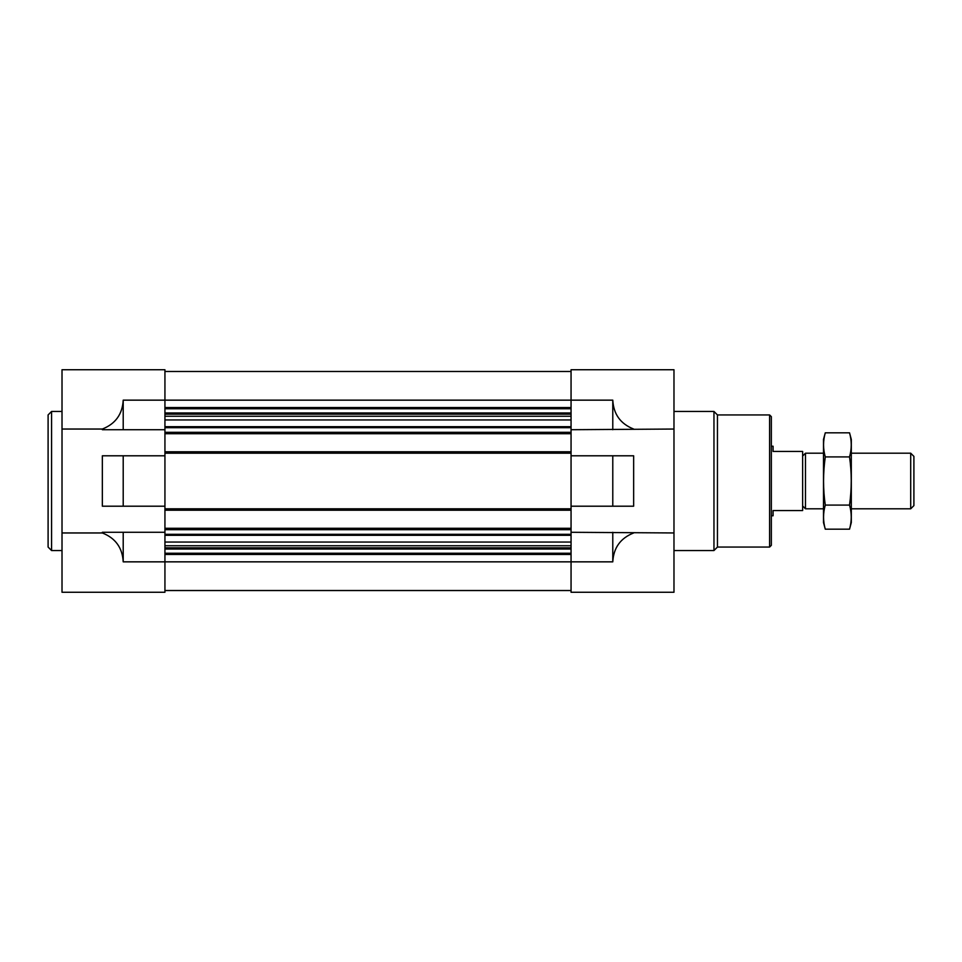 <?xml version="1.0" encoding="UTF-8"?>
<svg xmlns="http://www.w3.org/2000/svg" width="962" height="962" viewBox="0 0 962 962"><rect width="100%" height="100%" fill="white"/><g stroke="black" fill="none" stroke-linecap="round" stroke-linejoin="round"><path stroke-width="1.44" d="M571.055 429.713L673.977 429.04L673.977 369.733L571.055 369.733L571.055 433.706L164.935 433.706L164.935 369.733L62.013 369.733L62.013 592.267L164.935 592.267L164.935 532.287L102.345 532.287L102.345 532.96C115.464 538.131 122.427 547.763 123.208 561.844L123.208 532.287M123.208 506.204L164.935 506.204L164.935 455.796L102.345 455.796L102.345 506.204L123.208 506.204L123.208 455.796M62.013 429.04L102.345 429.04C115.464 423.869 122.427 414.237 123.208 400.156L123.208 429.713L164.935 429.713M62.013 532.96L102.345 532.96M123.208 429.713L102.345 429.713L102.345 429.04M612.782 506.204L571.055 506.204L571.055 455.796L612.782 455.796L612.782 506.204L633.645 506.204L633.645 455.796L612.782 455.796M123.208 561.844L571.055 561.844L571.055 592.267L673.977 592.267L673.977 532.96L571.055 532.287L571.055 561.844L612.782 561.844L612.782 532.287M612.782 561.844C613.564 547.763 620.526 538.131 633.645 532.96M633.645 429.04C620.526 423.869 613.564 414.237 612.782 400.156L123.208 400.156M673.977 429.04L673.977 532.96M612.782 429.713L612.782 400.156M571.055 433.706L571.055 455.796M571.055 506.204L571.055 532.287M164.935 371.476L571.055 371.476M164.935 433.706L164.935 451.791L571.055 451.791M164.935 451.791L164.935 455.796M571.055 510.209L164.935 510.209L164.935 506.204M164.935 510.209L164.935 528.294L571.055 528.294M164.935 528.294L164.935 532.287M164.935 590.524L571.055 590.524M769.6 414.935L769.6 547.065L771.344 545.322L771.344 416.678L769.6 414.935L717.448 414.935L713.96 411.459L673.977 411.459M769.6 547.065L717.448 547.065L717.448 414.935M717.448 547.065L713.96 550.541L713.96 411.459M62.013 550.541L51.575 550.541L51.575 411.459L62.013 411.459M51.575 550.541L48.1 547.065L48.1 414.935L51.575 411.459M771.344 446.224L773.075 446.224L773.075 451.443L802.633 451.443L802.633 510.557L773.075 510.557L773.075 515.776L771.344 515.776M802.633 505.964L805.483 508.814L805.483 453.186L802.633 456.036M910.701 453.186L910.701 508.814L913.9 505.615L913.9 456.385L910.701 453.186L851.31 453.186M849.53 529.184L851.31 522.546L851.31 439.454L849.53 432.816C851.815 440.849 851.815 448.881 849.53 456.914C851.815 472.763 851.815 488.828 849.53 505.086C851.815 513.119 851.815 521.151 849.53 529.184L825.276 529.184C822.991 521.151 822.991 513.119 825.276 505.086C822.991 489.237 822.991 473.172 825.276 456.914C822.991 448.881 822.991 440.849 825.276 432.816L849.53 432.816M849.53 505.086L825.276 505.086M849.53 456.914L825.276 456.914M825.276 529.184L823.496 522.546L823.496 439.454L825.276 432.816M164.935 407.551L571.055 407.551M164.935 408.754L571.055 408.754M164.935 412.975L571.055 412.975M164.935 414.177L571.055 414.177M164.935 416.257L571.055 416.257M164.935 419.937L571.055 419.937M164.935 426.695L571.055 426.695M164.935 427.681L571.055 427.681M164.935 432.323L571.055 432.323M164.935 453.186L571.055 453.186M164.935 508.814L571.055 508.814M164.935 529.677L571.055 529.677M164.935 534.319L571.055 534.319M164.935 535.305L571.055 535.305M164.935 542.063L571.055 542.063M164.935 545.743L571.055 545.743M164.935 547.823L571.055 547.823M164.935 549.025L571.055 549.025M164.935 553.246L571.055 553.246M164.935 554.449L571.055 554.449M713.96 550.541L673.977 550.541M823.496 453.186L805.483 453.186M910.701 508.814L851.31 508.814M823.496 508.814L805.483 508.814"/></g></svg>
